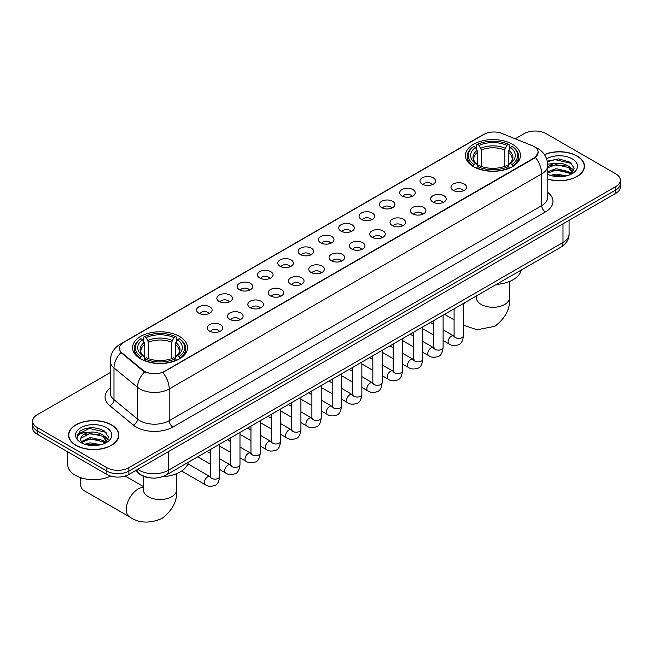 <?xml version="1.0" encoding="UTF-8"?>
<svg xmlns="http://www.w3.org/2000/svg" width="653" height="653" viewBox="0 0 653 653"><rect width="100%" height="100%" fill="white"/><g stroke="black" fill="none" stroke-linecap="round" stroke-linejoin="round"><path stroke-width="0.98" d="M179.469 336.442A27.483 15.868 0 0 0 149.521 333.006A27.483 15.868 0 0 0 132.551 347.665A27.483 15.868 0 0 0 140.607 358.881A27.483 15.868 0 0 0 170.555 362.325A27.483 15.868 0 0 0 187.517 347.665A27.483 15.868 0 0 0 179.469 336.442M512.393 144.231A27.483 15.868 0 0 0 482.445 140.795A27.483 15.868 0 0 0 465.483 155.447A27.483 15.868 0 0 0 473.531 166.67A27.483 15.868 0 0 0 503.479 170.107A27.483 15.868 0 0 0 520.449 155.447A27.483 15.868 0 0 0 512.393 144.231M422.271 184.195A7.779 4.489 180 0 1 420.728 182.93A7.779 4.489 180 0 1 423.307 177.347A7.779 4.489 180 0 1 433.274 177.845A7.779 4.489 180 0 1 434.816 182.93A7.779 4.489 180 0 1 422.271 184.195M432.327 184.66A4.669 2.694 0 0 0 431.07 183.354A4.669 2.694 0 0 0 426.474 182.669A4.669 2.694 0 0 0 423.217 184.66M401.962 195.924A7.779 4.489 180 0 1 400.411 194.651A7.779 4.489 180 0 1 402.991 189.076A7.779 4.489 180 0 1 412.957 189.574A7.779 4.489 180 0 1 414.5 194.651A7.779 4.489 180 0 1 401.962 195.924M412.01 196.39A4.669 2.694 0 0 0 410.761 195.076A4.669 2.694 0 0 0 406.158 194.398A4.669 2.694 0 0 0 402.909 196.39M381.646 207.654A7.779 4.489 180 0 1 380.103 206.381A7.779 4.489 180 0 1 382.674 200.798A7.779 4.489 180 0 1 392.649 201.304A7.779 4.489 180 0 1 394.192 206.381A7.779 4.489 180 0 1 381.646 207.654M391.694 208.119A4.669 2.694 0 0 0 390.445 206.805A4.669 2.694 0 0 0 385.85 206.119A4.669 2.694 0 0 0 382.593 208.119M361.329 219.384A7.779 4.489 180 0 1 359.787 218.11A7.779 4.489 180 0 1 362.366 212.527A7.779 4.489 180 0 1 372.332 213.033A7.779 4.489 180 0 1 373.875 218.11A7.779 4.489 180 0 1 361.329 219.384M371.386 219.849A4.669 2.694 0 0 0 370.129 218.535A4.669 2.694 0 0 0 365.533 217.849A4.669 2.694 0 0 0 362.276 219.849M341.021 231.105A7.779 4.489 180 0 1 339.478 229.84A7.779 4.489 180 0 1 342.05 224.257A7.779 4.489 180 0 1 352.016 224.754A7.779 4.489 180 0 1 353.567 229.84A7.779 4.489 180 0 1 341.021 231.105M351.069 231.57A4.669 2.694 0 0 0 349.82 230.264A4.669 2.694 0 0 0 345.225 229.578A4.669 2.694 0 0 0 341.968 231.57M320.705 242.834A7.779 4.489 180 0 1 319.162 241.561A7.779 4.489 180 0 1 321.741 235.986A7.779 4.489 180 0 1 331.708 236.484A7.779 4.489 180 0 1 333.25 241.561A7.779 4.489 180 0 1 320.705 242.834M330.761 243.3A4.669 2.694 0 0 0 329.504 241.985A4.669 2.694 0 0 0 324.908 241.308A4.669 2.694 0 0 0 321.651 243.3M300.396 254.564A7.779 4.489 180 0 1 298.854 253.291A7.779 4.489 180 0 1 301.425 247.707A7.779 4.489 180 0 1 311.391 248.213A7.779 4.489 180 0 1 312.934 253.291A7.779 4.489 180 0 1 300.396 254.564M310.444 255.029A4.669 2.694 0 0 0 309.196 253.715A4.669 2.694 0 0 0 304.6 253.029A4.669 2.694 0 0 0 301.343 255.029M280.08 266.293A7.779 4.489 180 0 1 278.537 265.02A7.779 4.489 180 0 1 281.116 259.437A7.779 4.489 180 0 1 291.083 259.943A7.779 4.489 180 0 1 292.626 265.02A7.779 4.489 180 0 1 280.08 266.293M290.136 266.759A4.669 2.694 0 0 0 288.879 265.445A4.669 2.694 0 0 0 284.284 264.759A4.669 2.694 0 0 0 281.027 266.759M259.772 278.015A7.779 4.489 180 0 1 258.221 276.75A7.779 4.489 180 0 1 260.8 271.166A7.779 4.489 180 0 1 270.766 271.664A7.779 4.489 180 0 1 272.309 276.75A7.779 4.489 180 0 1 259.772 278.015M269.82 278.48A4.669 2.694 0 0 0 268.571 277.174A4.669 2.694 0 0 0 263.967 276.488A4.669 2.694 0 0 0 260.718 278.48M239.455 289.744A7.779 4.489 180 0 1 237.912 288.479A7.779 4.489 180 0 1 240.492 282.896A7.779 4.489 180 0 1 250.458 283.394A7.779 4.489 180 0 1 252.001 288.479A7.779 4.489 180 0 1 239.455 289.744M249.511 290.21A4.669 2.694 0 0 0 248.254 288.895A4.669 2.694 0 0 0 243.659 288.218A4.669 2.694 0 0 0 240.402 290.21M219.139 301.474A7.779 4.489 180 0 1 217.596 300.2A7.779 4.489 180 0 1 220.175 294.617A7.779 4.489 180 0 1 230.142 295.123A7.779 4.489 180 0 1 231.684 300.2A7.779 4.489 180 0 1 219.139 301.474M229.195 301.939A4.669 2.694 0 0 0 227.946 300.625A4.669 2.694 0 0 0 223.342 299.939A4.669 2.694 0 0 0 220.094 301.939M198.83 313.203A7.779 4.489 180 0 1 197.288 311.93A7.779 4.489 180 0 1 199.859 306.347A7.779 4.489 180 0 1 209.825 306.853A7.779 4.489 180 0 1 211.376 311.93A7.779 4.489 180 0 1 198.83 313.203M208.878 313.669A4.669 2.694 0 0 0 207.63 312.354A4.669 2.694 0 0 0 203.034 311.669A4.669 2.694 0 0 0 199.777 313.669M453.255 190.358A7.779 4.489 180 0 1 451.713 189.084A7.779 4.489 180 0 1 454.284 183.509A7.779 4.489 180 0 1 464.25 184.007A7.779 4.489 180 0 1 465.793 189.084A7.779 4.489 180 0 1 453.255 190.358M463.304 190.823A4.669 2.694 0 0 0 462.055 189.509A4.669 2.694 0 0 0 457.459 188.831A4.669 2.694 0 0 0 454.202 190.823M432.939 202.087A7.779 4.489 180 0 1 431.396 200.814A7.779 4.489 180 0 1 433.976 195.231A7.779 4.489 180 0 1 443.942 195.737A7.779 4.489 180 0 1 445.485 200.814A7.779 4.489 180 0 1 432.939 202.087M442.995 202.552A4.669 2.694 0 0 0 441.738 201.238A4.669 2.694 0 0 0 437.143 200.553A4.669 2.694 0 0 0 433.886 202.552M412.631 213.809A7.779 4.489 180 0 1 411.088 212.543A7.779 4.489 180 0 1 413.659 206.96A7.779 4.489 180 0 1 423.626 207.458A7.779 4.489 180 0 1 425.168 212.543A7.779 4.489 180 0 1 412.631 213.809M422.679 214.282A4.669 2.694 0 0 0 421.43 212.968A4.669 2.694 0 0 0 416.834 212.282A4.669 2.694 0 0 0 413.578 214.282M392.314 225.538A7.779 4.489 180 0 1 390.772 224.273A7.779 4.489 180 0 1 393.351 218.69A7.779 4.489 180 0 1 403.317 219.188A7.779 4.489 180 0 1 404.86 224.273A7.779 4.489 180 0 1 392.314 225.538M402.37 226.003A4.669 2.694 0 0 0 401.113 224.697A4.669 2.694 0 0 0 396.518 224.012A4.669 2.694 0 0 0 393.261 226.003M372.006 237.268A7.779 4.489 180 0 1 370.455 235.994A7.779 4.489 180 0 1 373.034 230.419A7.779 4.489 180 0 1 383.001 230.917A7.779 4.489 180 0 1 384.544 235.994A7.779 4.489 180 0 1 372.006 237.268M382.054 237.733A4.669 2.694 0 0 0 380.805 236.419A4.669 2.694 0 0 0 376.201 235.741A4.669 2.694 0 0 0 372.953 237.733M351.689 248.997A7.779 4.489 180 0 1 350.147 247.724A7.779 4.489 180 0 1 352.726 242.141A7.779 4.489 180 0 1 362.693 242.647A7.779 4.489 180 0 1 364.235 247.724A7.779 4.489 180 0 1 351.689 248.997M361.746 249.462A4.669 2.694 0 0 0 360.489 248.148A4.669 2.694 0 0 0 355.893 247.463A4.669 2.694 0 0 0 352.636 249.462M331.373 260.727A7.779 4.489 180 0 1 329.83 259.453A7.779 4.489 180 0 1 332.41 253.87A7.779 4.489 180 0 1 342.376 254.368A7.779 4.489 180 0 1 343.919 259.453A7.779 4.489 180 0 1 331.373 260.727M341.429 261.192A4.669 2.694 0 0 0 340.18 259.878A4.669 2.694 0 0 0 335.577 259.192A4.669 2.694 0 0 0 332.328 261.192M311.065 272.448A7.779 4.489 180 0 1 309.522 271.183A7.779 4.489 180 0 1 312.093 265.6A7.779 4.489 180 0 1 322.06 266.098A7.779 4.489 180 0 1 323.61 271.183A7.779 4.489 180 0 1 311.065 272.448M321.113 272.913A4.669 2.694 0 0 0 319.864 271.607A4.669 2.694 0 0 0 315.268 270.922A4.669 2.694 0 0 0 312.012 272.913M290.748 284.177A7.779 4.489 180 0 1 289.206 282.904A7.779 4.489 180 0 1 291.785 277.329A7.779 4.489 180 0 1 301.751 277.827A7.779 4.489 180 0 1 303.294 282.904A7.779 4.489 180 0 1 290.748 284.177M300.804 284.643A4.669 2.694 0 0 0 299.547 283.329A4.669 2.694 0 0 0 294.952 282.651A4.669 2.694 0 0 0 291.695 284.643M270.44 295.907A7.779 4.489 180 0 1 268.897 294.634A7.779 4.489 180 0 1 271.468 289.05A7.779 4.489 180 0 1 281.435 289.557A7.779 4.489 180 0 1 282.978 294.634A7.779 4.489 180 0 1 270.44 295.907M280.488 296.372A4.669 2.694 0 0 0 279.239 295.058A4.669 2.694 0 0 0 274.644 294.372A4.669 2.694 0 0 0 271.387 296.372M250.123 307.636A7.779 4.489 180 0 1 248.581 306.363A7.779 4.489 180 0 1 251.16 300.78A7.779 4.489 180 0 1 261.127 301.286A7.779 4.489 180 0 1 262.669 306.363A7.779 4.489 180 0 1 250.123 307.636M260.18 308.102A4.669 2.694 0 0 0 258.923 306.788A4.669 2.694 0 0 0 254.327 306.102A4.669 2.694 0 0 0 251.07 308.102M229.815 319.358A7.779 4.489 180 0 1 228.272 318.093A7.779 4.489 180 0 1 230.844 312.509A7.779 4.489 180 0 1 240.81 313.007A7.779 4.489 180 0 1 242.353 318.093A7.779 4.489 180 0 1 229.815 319.358M239.863 319.823A4.669 2.694 0 0 0 238.614 318.517A4.669 2.694 0 0 0 234.011 317.831A4.669 2.694 0 0 0 230.762 319.823M209.499 331.087A7.779 4.489 180 0 1 207.956 329.814A7.779 4.489 180 0 1 210.535 324.239A7.779 4.489 180 0 1 220.502 324.737A7.779 4.489 180 0 1 222.044 329.814A7.779 4.489 180 0 1 209.499 331.087M219.555 331.553A4.669 2.694 0 0 0 218.298 330.238A4.669 2.694 0 0 0 213.702 329.561A4.669 2.694 0 0 0 210.446 331.553M532.162 145.652A13.999 8.081 180 0 1 534.032 146.558A13.999 8.081 180 0 1 538.129 152.271A13.999 8.081 180 0 1 534.032 157.993L164.434 371.369A13.999 8.081 180 0 1 143.072 370.292L121.931 352.865A13.999 8.081 180 0 1 119.393 348.229A13.999 8.081 180 0 1 123.499 342.507L484.036 134.355A13.999 8.081 180 0 1 501.969 133.449L532.162 145.652M149.439 477.784A15.558 8.979 180 0 1 139.603 474.111L135.432 470.674M547.802 179.151A25.149 14.521 0 0 0 584.476 166.246A25.149 14.521 0 0 0 577.113 155.977A25.149 14.521 0 0 0 544.422 154.557M111.451 424.825A25.149 14.521 0 0 0 84.049 421.675A25.149 14.521 0 0 0 68.524 435.094A25.149 14.521 0 0 0 75.887 445.354A25.149 14.521 0 0 0 103.296 448.505A25.149 14.521 0 0 0 118.822 435.094A25.149 14.521 0 0 0 111.451 424.825M538.129 152.271L535.387 157.422L534.032 158.41L162.858 372.496A18.145 10.481 60 0 1 169.2 388.943A20.741 11.974 180 0 1 139.873 388.943A20.741 11.974 180 0 1 137.546 387.343L113.989 367.917A20.741 11.974 180 0 1 110.243 361.052L110.243 392.804A20.741 11.974 0 0 0 113.989 399.677L137.546 419.095A20.741 11.974 0 0 0 139.873 420.695A20.741 11.974 0 0 0 169.2 420.695L541.729 205.622A20.741 11.974 0 0 0 547.802 197.157L547.802 165.397A20.741 11.974 180 0 1 541.729 173.869A18.145 10.481 -120 0 0 535.387 157.422M110.243 372.602L37.205 414.769A15.558 8.979 0 0 0 32.65 421.12L32.65 427.895A15.558 8.979 0 0 0 37.205 434.245L106.872 474.462L106.872 471.082A15.558 8.979 0 0 0 128.87 471.082L615.795 189.958A15.558 8.979 0 0 0 620.35 183.607A15.558 8.979 0 0 1 615.795 189.958L128.87 471.082A15.558 8.979 0 0 1 106.872 471.082L37.205 430.858L106.872 471.082L106.872 467.695A15.558 8.979 0 0 0 128.87 467.695L615.795 186.57A15.558 8.979 0 0 0 620.35 180.22A15.558 8.979 0 0 0 615.795 173.869L546.128 133.645A15.558 8.979 0 0 0 524.13 133.645L515.201 138.803M32.65 424.507A15.558 8.979 0 0 0 37.205 430.858A15.558 8.979 0 0 1 32.65 424.507M146.215 372.496L143.072 370.904L120.985 352.522A18.145 12.138 129.5 0 0 113.989 367.917L113.989 399.677A5.183 3.469 -50.5 0 1 109.745 405.627A25.924 14.97 180 0 1 110.243 388.062M32.65 421.12A15.558 8.979 0 0 0 37.205 427.47L106.872 467.695M106.872 474.462A15.558 8.979 0 0 0 128.87 474.462L615.795 193.345A15.558 8.979 0 0 0 620.35 186.995L620.35 180.22M547.802 178.987A24.887 14.366 0 0 0 584.215 166.246A24.887 14.366 0 0 0 576.925 156.083A24.887 14.366 0 0 0 544.52 154.696M550.479 175.396L555.972 174.049L566.633 175.837M552.626 175.983L555.972 175.396L564.396 176.31M547.802 171.755L555.972 168.678L568.494 171.51L571.163 174.049M547.802 173.102L555.972 170.017L568.494 172.849L570.469 174.522M547.769 164.197L555.254 163.372A12.962 7.485 0 0 0 547.802 167.054M555.254 163.372C560.225 162.858 564.641 163.772 568.494 166.131L572.289 172.106L572.199 173.086M547.802 167.723L555.972 164.638L568.494 167.478L572.248 172.776M547.802 173.959L548.544 174.669M547.802 174.343A18.145 10.481 0 0 0 572.159 173.657A18.145 10.481 0 0 0 572.159 158.834A18.145 10.481 0 0 0 546.61 158.769M570.681 174.424L574.175 168.286L570.191 162.246L558.846 158.891L547.328 161.169M547.451 161.748L555.05 159.626L571.791 163.528M551.042 165.748L555.05 165.005L565.31 165.87M570.877 168.286L573.758 170.694M551.042 171.127L555.05 170.384L565.31 171.249M570.877 173.657L571.302 173.935M552.977 176.065L564.2 176.343M569.343 166.752L573.922 170.221M569.343 172.123L571.726 173.559M76.075 445.256A24.887 14.366 0 0 0 103.198 448.366A24.887 14.366 0 0 0 118.56 435.094A24.887 14.366 0 0 0 111.271 424.932A24.887 14.366 0 0 0 84.147 421.814A24.887 14.366 0 0 0 68.785 435.094A24.887 14.366 0 0 0 76.075 445.256M67.749 451.876L67.749 464.732A25.924 14.97 0 0 0 75.34 475.311A25.924 14.97 0 0 0 110.61 476.061M84.825 444.236L90.318 442.897L100.97 444.685M86.971 444.832L90.318 444.236L98.734 445.15M81.323 441.608L90.318 437.518L102.839 440.351L105.508 442.897M81.772 442.342L90.318 438.865L102.839 441.697L104.807 443.363M105.027 443.265L108.52 437.126L104.537 431.094C96.007 426.687 87.869 426.638 80.131 430.939L77.144 436.416L77.429 438.171C77.593 434.229 81.649 432.245 89.592 432.221A12.962 7.485 0 0 0 80.711 439.322A12.962 7.485 0 0 0 81.339 441.632L82.882 443.518M89.592 432.221C94.571 431.698 98.978 432.621 102.839 434.971L106.635 440.946L106.545 441.934M80.711 439.469L81.152 437.885L90.318 433.486L102.839 436.318L106.594 441.616M106.504 427.682A18.145 10.481 0 0 0 80.841 427.682A18.145 10.481 0 0 0 80.841 442.497A18.145 10.481 0 0 0 106.504 442.497A18.145 10.481 0 0 0 106.504 427.682M77.144 436.539L77.707 434.327L89.396 428.474L106.137 432.376M85.388 434.596L89.396 433.853L99.656 434.718M105.223 437.126L108.104 439.542M85.388 439.967L89.396 439.224L99.656 440.098M105.223 442.505L105.647 442.783M87.314 444.905L98.546 445.183M103.688 435.592L108.267 439.061M103.688 440.971L106.072 442.408M473.033 166.376L473.776 164.409A24.683 14.252 0 0 1 473.776 146.484L475.474 147.464A22.3 12.872 0 0 0 475.474 163.43L477.147 164.385L477.686 166.384M477.686 165.568L477.686 152.165L475.474 147.464M476.706 149.594L476.706 144.795L477.441 144.37A24.683 14.252 0 0 1 508.483 144.37L506.785 145.35A22.3 12.872 0 0 0 479.139 145.35L481.351 150.051L481.351 166.442M504.573 166.442L504.573 150.051L506.785 145.35M496.394 284.414A28.52 16.464 0 0 0 521.274 270.048M476.706 167.805A25.72 14.848 0 0 0 509.226 167.805L508.483 166.531A24.683 14.252 0 0 1 477.441 166.531L476.706 168.245M509.226 168.245L509.226 167.805M473.776 146.484L473.033 146.909A25.72 14.848 0 0 0 467.246 156.296A25.72 14.848 0 0 0 473.033 165.682M508.483 144.37L509.226 144.795L509.226 149.594M477.441 166.531L479.139 165.552A22.3 12.872 0 0 0 506.785 165.552L508.483 166.531M475.474 163.43L473.776 164.409M479.139 145.35L477.441 144.37M477.147 150.353A19.949 11.517 0 0 0 477.147 164.385L477.237 164.45C474.405 161.707 473.254 159.846 473.776 158.867A19.182 11.077 0 0 1 477.686 152.165M512.891 165.682A25.72 14.848 0 0 0 518.686 156.296A25.72 14.848 0 0 0 512.891 146.909L512.156 146.484A24.683 14.252 0 0 1 512.156 164.409L512.891 166.376M512.156 164.409L510.458 163.43A22.3 12.872 0 0 0 510.458 147.464L512.156 146.484M510.458 147.464L508.238 152.165L508.238 165.568L508.777 164.385L510.458 163.43M508.238 152.165A19.182 11.077 0 0 1 512.148 158.867C512.67 159.854 511.519 161.715 508.687 164.45L508.777 164.385A19.949 11.517 0 0 0 508.777 150.353M508.238 166.384L508.238 165.568M81.192 477.849A16.594 9.583 120 0 0 80.474 482.934L80.474 478.698A11.411 6.587 -60 0 1 80.523 477.629M80.474 482.934A16.594 9.583 120 0 0 83.91 490.534L129.743 516.988A16.594 9.583 -60 0 1 127.196 503.692A16.594 9.583 -60 0 1 138.036 489.073A16.594 9.583 -60 0 1 143.448 487.473M140.109 358.587L140.844 356.628A24.683 14.252 0 0 1 140.844 338.703L142.542 339.682A22.3 12.872 0 0 0 142.542 355.648L144.223 356.595L144.762 358.603M144.762 357.779L144.762 344.376L142.542 339.682M143.774 341.805L143.774 337.005L144.517 336.581A24.683 14.252 0 0 1 175.559 336.581L173.861 337.56A22.3 12.872 0 0 0 146.215 337.56L148.427 342.262L148.427 358.652M171.649 358.652L171.649 342.262L173.861 337.56M162.581 476.682A28.52 16.464 0 0 0 188.35 462.259M143.774 360.015A25.72 14.848 0 0 0 176.294 360.015L175.559 358.742A24.683 14.252 0 0 1 144.517 358.742L143.774 360.456M176.294 360.456L176.294 360.015M140.844 338.703L140.109 339.119A25.72 14.848 0 0 0 134.314 348.506A25.72 14.848 0 0 0 140.109 357.901M175.559 336.581L176.294 337.005L176.294 341.805M144.517 358.742L146.215 357.762A22.3 12.872 0 0 0 173.861 357.762L175.559 358.742M142.542 355.648L140.844 356.628M146.215 337.56L144.517 336.581M144.223 342.572A19.949 11.517 0 0 0 144.223 356.595L144.313 356.66C141.481 353.918 140.33 352.057 140.852 351.077A19.182 11.077 0 0 1 144.762 344.376M179.967 357.901A25.72 14.848 0 0 0 185.754 348.506A25.72 14.848 0 0 0 179.967 339.119L179.224 338.703A24.683 14.252 0 0 1 179.224 356.628L179.967 358.587M179.224 356.628L177.526 355.648A22.3 12.872 0 0 0 177.526 339.682L179.224 338.703M177.526 339.682L175.314 344.376L175.314 357.779L175.853 356.595L177.526 355.648M175.314 344.376A19.182 11.077 0 0 1 179.224 351.077C179.746 352.065 178.587 353.926 175.763 356.66L175.853 356.595A19.949 11.517 0 0 0 175.853 342.572M175.314 358.603L175.314 357.779M121.931 352.865L121.931 353.477M143.072 370.292L143.072 370.904M164.434 371.369L164.434 371.786M534.032 157.993L534.032 158.41M172.874 427.046A5.183 2.996 60 0 1 169.2 420.695L169.2 388.943L541.729 173.869L541.729 205.622A5.183 2.996 60 0 0 545.394 211.972L172.874 427.046A25.924 14.97 180 0 1 136.208 427.046A25.924 14.97 180 0 1 133.302 425.046L109.745 405.627M535.354 147.349A18.145 8.497 112 0 0 535.109 147.26L537.966 148.623C544.178 152.353 547.451 157.944 547.802 165.397M121.956 343.568A18.145 10.481 -120 0 0 120.07 344.278C113.867 348 110.594 353.591 110.243 361.052M120.07 344.278L482.51 135.024A18.145 10.481 60 0 1 483.889 134.445M144.615 371.867A18.145 12.138 129.5 0 0 137.546 387.343L137.546 419.095A5.183 3.469 -50.5 0 1 133.302 425.046M547.802 192.406A25.924 14.97 180 0 1 545.394 211.972M128.87 467.695L128.87 474.462M615.795 186.57L615.795 193.345M37.205 427.47L37.205 434.245M137.742 469.344A20.741 11.974 0 0 0 139.138 470.233A20.741 11.974 0 0 0 168.474 470.233L562.992 242.459A20.741 11.974 0 0 0 569.073 233.986C569.22 239.137 566.478 243.536 560.845 247.201L166.319 474.976A10.375 5.991 60 0 0 168.474 470.233L168.474 451.607M562.992 223.824L562.992 242.459A10.375 5.991 60 0 1 560.845 247.201M136.901 469.825A10.375 6.938 129.5 0 0 138.714 473.196L135.563 470.601M509.552 281.459L509.552 297.703A16.594 9.583 180 0 1 504.696 304.478A16.594 9.583 180 0 1 481.228 304.478A16.594 9.583 180 0 1 476.372 297.703L476.151 299.662M463.418 304.388A16.594 9.583 -60 0 1 464.503 302.821M504.573 150.051A19.182 11.077 0 0 0 481.351 150.051M505.112 148.239A19.949 11.517 0 0 0 480.812 148.239M176.628 473.678L176.628 489.921A16.594 9.583 180 0 1 171.772 496.696A16.594 9.583 180 0 1 148.304 496.696A16.594 9.583 180 0 1 143.448 489.921L143.227 491.88M171.649 342.262A19.182 11.077 0 0 0 148.427 342.262M172.188 340.45A19.949 11.517 0 0 0 147.888 340.45M463.418 303.449L463.418 335.707A4.669 2.694 180 0 1 461.842 337.723A4.669 2.694 180 0 1 455.451 337.609A4.669 2.694 180 0 1 454.088 335.707L453.941 336.711L454.357 336.368M463.418 335.707C462.781 341.127 461.1 344.147 458.39 344.784C454.529 345.976 451.435 345.706 449.084 343.984A4.669 2.694 -60 0 1 448.374 340.237A4.669 2.694 -60 0 1 451.419 336.132A4.669 2.694 -60 0 1 451.631 336.017A4.669 2.694 -60 0 1 453.753 335.895L454.7 336.271M443.109 315.179L443.109 347.429A4.669 2.694 180 0 1 441.526 349.453A4.669 2.694 180 0 1 435.143 349.339A4.669 2.694 180 0 1 433.772 347.429L433.625 348.441L434.041 348.098M443.109 347.429C442.465 352.849 440.791 355.877 438.073 356.514C434.221 357.705 431.119 357.436 428.776 355.705A4.669 2.694 -60 0 1 428.058 351.967A4.669 2.694 -60 0 1 431.111 347.853A4.669 2.694 -60 0 1 431.315 347.747A4.669 2.694 -60 0 1 433.445 347.625L434.392 348M422.793 326.908L422.793 359.158A4.669 2.694 180 0 1 421.218 361.182A4.669 2.694 180 0 1 414.826 361.068A4.669 2.694 180 0 1 413.463 359.158L413.308 360.17L413.733 359.819M422.793 359.158C422.156 364.578 420.475 367.606 417.757 368.243C413.904 369.435 410.802 369.165 408.46 367.435A4.669 2.694 -60 0 1 407.75 363.697A4.669 2.694 -60 0 1 410.794 359.583A4.669 2.694 -60 0 1 410.998 359.468A4.669 2.694 -60 0 1 413.129 359.354L414.075 359.73M402.485 338.638L402.485 370.888A4.669 2.694 180 0 1 400.901 372.912A4.669 2.694 180 0 1 394.518 372.79A4.669 2.694 180 0 1 393.147 370.888L393 371.892L393.416 371.549M402.485 370.888C401.84 376.308 400.167 379.336 397.448 379.964C393.596 381.164 390.494 380.895 388.151 379.164A4.669 2.694 -60 0 1 387.433 375.426A4.669 2.694 -60 0 1 390.486 371.312A4.669 2.694 -60 0 1 390.69 371.198A4.669 2.694 -60 0 1 392.812 371.084L393.759 371.451M382.168 350.359L382.168 382.617A4.669 2.694 180 0 1 380.585 384.633A4.669 2.694 180 0 1 374.202 384.519A4.669 2.694 180 0 1 372.839 382.617L372.683 383.621L373.1 383.278M382.168 382.617C381.532 388.037 379.85 391.057 377.132 391.694C373.279 392.886 370.178 392.624 367.835 390.894A4.669 2.694 -60 0 1 367.117 387.147A4.669 2.694 -60 0 1 370.169 383.042A4.669 2.694 -60 0 1 370.373 382.927A4.669 2.694 -60 0 1 372.504 382.805L373.451 383.18M361.86 362.089L361.86 394.347A4.669 2.694 180 0 1 360.276 396.363A4.669 2.694 180 0 1 353.893 396.249A4.669 2.694 180 0 1 352.522 394.347L352.375 395.351L352.791 395.008M361.86 394.347C361.215 399.758 359.542 402.787 356.824 403.423C352.963 404.615 349.869 404.346 347.527 402.615A4.669 2.694 -60 0 1 346.808 398.877A4.669 2.694 -60 0 1 349.853 394.763A4.669 2.694 -60 0 1 350.065 394.657A4.669 2.694 -60 0 1 352.187 394.534L353.134 394.91M341.543 373.818L341.543 406.068A4.669 2.694 180 0 1 339.96 408.092A4.669 2.694 180 0 1 333.577 407.978A4.669 2.694 180 0 1 332.206 406.068L332.059 407.08L332.475 406.729M341.543 406.068C340.907 411.488 339.225 414.516 336.507 415.153C332.655 416.345 329.553 416.075 327.21 414.345A4.669 2.694 -60 0 1 326.492 410.606A4.669 2.694 -60 0 1 329.545 406.493A4.669 2.694 -60 0 1 329.749 406.378A4.669 2.694 -60 0 1 331.879 406.264L332.826 406.639M321.227 385.548L321.227 417.798A4.669 2.694 180 0 1 319.652 419.822A4.669 2.694 180 0 1 313.26 419.699A4.669 2.694 180 0 1 311.897 417.798L311.75 418.802L312.167 418.459M321.227 417.798C320.59 423.217 318.909 426.246 316.199 426.882C312.338 428.074 309.244 427.805 306.894 426.074A4.669 2.694 -60 0 1 306.184 422.336A4.669 2.694 -60 0 1 309.228 418.222A4.669 2.694 -60 0 1 309.44 418.108A4.669 2.694 -60 0 1 311.563 417.993L312.509 418.361M300.919 397.269L300.919 429.527A4.669 2.694 180 0 1 299.335 431.543A4.669 2.694 180 0 1 292.952 431.429A4.669 2.694 180 0 1 291.581 429.527L291.434 430.531L291.85 430.188M300.919 429.527C300.274 434.947 298.601 437.975 295.882 438.604C292.03 439.796 288.928 439.534 286.585 437.804A4.669 2.694 -60 0 1 285.867 434.057A4.669 2.694 -60 0 1 288.92 429.952A4.669 2.694 -60 0 1 289.124 429.837A4.669 2.694 -60 0 1 291.254 429.715L292.201 430.09M280.602 408.998L280.602 441.257A4.669 2.694 180 0 1 279.027 443.273A4.669 2.694 180 0 1 272.636 443.158A4.669 2.694 180 0 1 271.273 441.257L271.117 442.261L271.542 441.918M280.602 441.257C279.966 446.668 278.284 449.697 275.566 450.333C271.713 451.525 268.62 451.256 266.269 449.525A4.669 2.694 -60 0 1 265.559 445.787A4.669 2.694 -60 0 1 268.603 441.673A4.669 2.694 -60 0 1 268.816 441.567A4.669 2.694 -60 0 1 270.938 441.444L271.885 441.82M260.294 420.728L260.294 452.978A4.669 2.694 180 0 1 258.71 455.002A4.669 2.694 180 0 1 252.327 454.888A4.669 2.694 180 0 1 250.956 452.978L250.809 453.99L251.225 453.639M260.294 452.978C259.649 458.398 257.976 461.426 255.258 462.063C251.405 463.255 248.303 462.985 245.961 461.255A4.669 2.694 -60 0 1 245.242 457.516A4.669 2.694 -60 0 1 248.295 453.402A4.669 2.694 -60 0 1 248.499 453.288A4.669 2.694 -60 0 1 250.621 453.174L251.576 453.549M239.978 432.457L239.978 464.707A4.669 2.694 180 0 1 238.402 466.732A4.669 2.694 180 0 1 232.011 466.609A4.669 2.694 180 0 1 230.648 464.707L230.493 465.72L230.909 465.369M239.978 464.707C239.341 470.127 237.659 473.156 234.941 473.792C231.089 474.984 227.987 474.715 225.644 472.984A4.669 2.694 -60 0 1 224.934 469.246A4.669 2.694 -60 0 1 227.979 465.132A4.669 2.694 -60 0 1 228.183 465.018A4.669 2.694 -60 0 1 230.313 464.903L231.26 465.271M219.669 444.179L219.669 476.437A4.669 2.694 180 0 1 218.086 478.453A4.669 2.694 180 0 1 211.703 478.339A4.669 2.694 180 0 1 210.331 476.437L210.184 477.441L210.601 477.098M219.669 476.437C219.024 481.857 217.351 484.885 214.633 485.514C210.78 486.705 207.678 486.444 205.336 484.714A4.669 2.694 -60 0 1 204.618 480.975A4.669 2.694 -60 0 1 207.662 476.861A4.669 2.694 -60 0 1 207.874 476.747A4.669 2.694 -60 0 1 209.997 476.625L210.943 477M482.51 135.024L485.84 133.473M166.319 474.976C157.977 479.171 149.635 479.171 141.285 474.976L138.714 473.196M569.073 233.986L569.073 220.322M584.215 168.327L584.215 166.246M572.289 172.988L572.289 172.106M118.56 437.167L118.56 435.094M106.635 441.836L106.635 440.946M68.785 437.167L68.785 435.094M509.552 297.703C510.409 308.624 505.504 318.158 494.819 326.32L477.049 329.773L463.418 325.202M454.088 319.823L444.571 314.33M467.246 161.038L467.246 156.296M518.686 161.038L518.686 156.296M476.372 295.972L476.372 297.703M176.628 489.921C177.485 500.835 172.572 510.368 161.887 518.531C149.48 523.706 138.771 523.192 129.743 516.988M134.314 353.257L134.314 348.506M185.754 353.257L185.754 348.506M143.448 486.583L125.188 476.045M143.448 476.323L143.448 489.921M449.084 343.984L443.109 340.531M433.772 335.136L422.793 328.802M454.088 308.836L454.088 335.707M453.753 335.895L443.109 329.749M433.772 324.361L430.49 322.468M428.776 355.705L422.793 352.253M413.463 346.865L402.485 340.531M433.772 320.566L433.772 347.429M433.445 347.625L422.793 341.478M413.463 336.091L410.174 334.189M408.46 367.435L402.485 363.982M393.147 358.595L382.168 352.253M413.463 332.295L413.463 359.158M413.129 359.354L402.485 353.208M393.147 347.82L389.865 345.919M388.151 379.164L382.168 375.712M372.839 370.324L361.86 363.982M393.147 344.025L393.147 370.888M392.812 371.084L382.168 364.937M372.839 359.542L369.549 357.648M367.835 390.894L361.86 387.441M352.522 382.046L341.543 375.712M372.839 355.746L372.839 382.617M372.504 382.805L361.86 376.659M352.522 371.271L349.233 369.378M347.527 402.615L341.543 399.163M332.206 393.775L321.227 387.441M352.522 367.476L352.522 394.347M352.187 394.534L341.543 388.388M332.206 383.001L328.924 381.099M327.21 414.345L321.227 410.892M311.897 405.505L300.919 399.163M332.206 379.205L332.206 406.068M331.879 406.264L321.227 400.118M311.897 394.73L308.608 392.828M306.894 426.074L300.919 422.622M291.581 417.234L280.602 410.892M311.897 390.935L311.897 417.798M311.563 417.993L300.919 411.847M291.581 406.452L288.3 404.558M286.585 437.804L280.602 434.351M271.273 428.956L260.294 422.622M291.581 402.664L291.581 429.527M291.254 429.715L280.602 423.568M271.273 418.181L267.983 416.288M266.269 449.525L260.294 446.072M250.956 440.685L239.978 434.351M271.273 414.386L271.273 441.257M270.938 441.444L260.294 435.298M250.956 429.911L247.675 428.009M245.961 461.255L239.978 457.802M230.648 452.415L219.669 446.072M250.956 426.115L250.956 452.978M250.621 453.174L239.978 447.027M230.648 441.64L227.358 439.738M225.644 472.984L219.669 469.531M210.331 464.144L197.712 456.855M230.648 437.845L230.648 464.707M230.313 464.903L219.669 458.757M210.331 453.362L207.05 451.468M205.336 484.714L181.64 471.033M210.331 449.574L210.331 476.437M209.997 476.625L187.876 463.859"/></g></svg>
